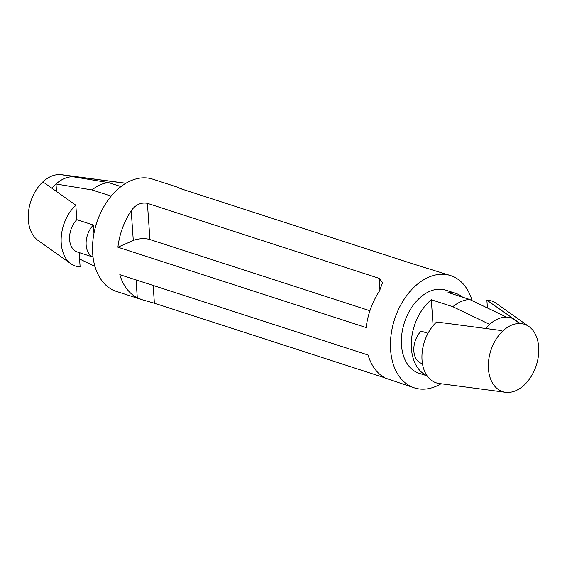 <?xml version="1.0" encoding="UTF-8"?>
<svg xmlns="http://www.w3.org/2000/svg" width="567" height="567" viewBox="0 0 567 567"><rect width="100%" height="100%" fill="white"/><g stroke="black" fill="none" stroke-linecap="round" stroke-linejoin="round"><path stroke-width="0.85" d="M519.776 323.502A35.395 23.913 -72.1 0 1 520.208 323.523A35.395 23.913 -72.1 0 1 528.94 326.557A35.395 23.913 -72.1 0 1 524.489 384.78A35.395 23.913 -72.1 0 1 524.092 385.156C518.677 390.075 513.092 392.499 507.345 392.435A35.395 23.913 -72.1 0 1 506.912 392.414A35.395 23.913 -72.1 0 1 505.537 392.293A35.395 23.913 -72.1 0 1 488.385 367.948A35.395 23.913 -72.1 0 1 502.631 331.156A35.395 23.913 -72.1 0 1 503.028 330.781C508.443 325.862 514.021 323.438 519.776 323.502M487.422 307.994L486.876 300.156L520.208 323.523M517.933 322.191L511.03 317.662A37.592 25.402 -72.1 0 0 485.636 328.477M505.537 392.293L439.142 383.498A35.395 23.913 -72.1 0 1 421.968 358.868A35.395 23.913 -72.1 0 1 436.633 321.985L499.3 330.292L502.631 331.156M486.876 300.156A35.395 23.913 -72.1 0 1 496.033 303.203L528.94 326.557M427.057 375.744A43.652 29.491 107.9 0 1 411.366 341.532A43.652 29.491 107.9 0 1 431.303 299.745L433.117 325.706M422.458 363.709L421.564 363.419A19.172 12.949 107.9 0 1 413.804 349.818A19.172 12.949 107.9 0 1 421.09 331.107L428.007 333.346M462.686 297.207A43.652 29.491 107.9 0 0 455.833 293.401A43.652 29.491 107.9 0 0 448.05 292.473L469.568 299.433L506.388 317.088M469.568 299.433C463.841 299.865 458.264 302.296 452.82 306.712L489.64 324.367M431.303 299.745L452.82 306.712M93.009 257.021A19.172 12.949 -72.1 0 1 86.092 243.108A19.172 12.949 -72.1 0 1 93.378 225.028L93.959 233.37M93.016 257.071L77.303 251.989A19.172 12.949 -72.1 0 1 69.543 238.381A19.172 12.949 -72.1 0 1 76.829 219.677L75.815 205.197A35.395 23.913 107.9 0 0 70.967 263.797A35.395 23.913 107.9 0 0 80.124 266.844L79.132 252.577M93.378 225.028L76.829 219.677M125.938 183.247L61.463 174.707A35.395 23.913 107.9 0 0 60.088 174.586L125.803 183.325M77.403 177.485L77.395 177.294A37.592 25.402 107.9 0 0 75.609 176.918A37.592 25.402 107.9 0 0 51.902 188.23M63.391 175.061L75.609 176.918M60.088 174.586A35.395 23.913 107.9 0 0 59.655 174.565C53.9 174.501 48.315 176.925 42.908 181.844A35.395 23.913 107.9 0 0 42.511 182.22L44.758 183.155L75.815 205.197M42.511 182.22A35.395 23.913 107.9 0 0 38.06 240.443L70.967 263.797M94.902 266.355L79.578 259.006M56.005 183.999C61.42 179.222 67.005 176.798 72.753 176.72L108.751 182.645C103.031 183.077 97.446 185.501 92.003 189.924L56.005 183.999L56.53 191.511M120.984 186.6L108.751 182.645M111.175 196.125L92.003 189.924M117.886 247.198L366.154 327.556A58.989 39.853 107.9 0 1 379.465 291.006L382.605 282.55L379.117 278.34L147.399 203.333C141.148 202.178 135.747 204.616 131.197 210.641A58.989 39.853 -72.1 0 0 117.886 247.198L133.288 240.507L131.197 210.641M369.932 310.759L149.936 239.543A11.801 4.451 -4 0 0 133.288 240.507M182.156 189.187A58.989 39.853 107.9 0 0 181.44 188.811L177.606 187.358M181.454 188.96L181.44 188.811C176.606 186.862 176.429 186.848 180.901 188.776L412.613 263.783L450.623 275.597A58.989 39.853 107.9 0 0 394.547 319.441A58.989 39.853 107.9 0 0 414.293 387.842A58.989 39.853 107.9 0 0 441.062 383.753M153.147 285.449L154.387 303.217L142.048 299.716L137.292 297.831A58.989 39.853 -72.1 0 1 119.807 274.662L368.075 355.02A58.989 39.853 107.9 0 0 385.56 378.189L414.293 387.842M154.387 303.217L384.844 377.813M455.833 293.401L445.903 290.184A43.652 29.491 107.9 0 0 404.406 322.637A43.652 29.491 107.9 0 0 419.02 373.249L427.149 375.878M472.098 300.645A58.989 39.853 107.9 0 0 450.623 275.597M178.378 187.471L152.707 179.158A58.989 39.853 107.9 0 0 96.624 223.008A58.989 39.853 107.9 0 0 116.377 291.403L142.048 299.716M98.715 217.253A43.652 29.491 107.9 0 0 94.944 228.905M149.936 239.543L147.399 203.333M379.947 290.247L379.117 278.34M136.037 279.914L137.292 297.831"/></g></svg>
